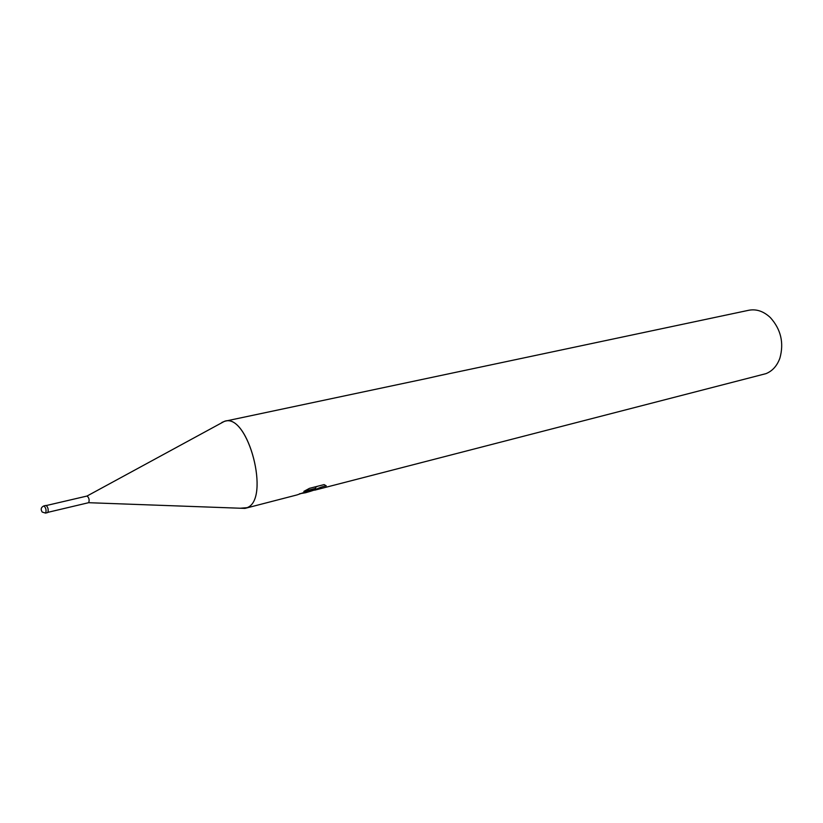 <?xml version="1.0" encoding="UTF-8"?>
<svg xmlns="http://www.w3.org/2000/svg" width="823" height="823" viewBox="0 0 823 823"><rect width="100%" height="100%" fill="white"/><g stroke="black" fill="none" stroke-linecap="round" stroke-linejoin="round"><path stroke-width="1.23" d="M88.442 502.709L88.74 502.637C89.584 499.87 89.018 497.668 87.043 496.032L86.878 496.104M88.606 502.699L244.915 508.398L240.295 508.223L247.065 507.678C270.849 499.366 247.918 412.138 224.453 421.325L220.399 423.526M314.623 489.942L310.652 491.249L313.656 489.613L305.549 492.74L299.541 493.769M245.388 508.285L297.031 494.921L315.765 488.317L303.862 491.382L309.479 488.337L324.097 484.593L326.247 485.827C321.67 486.784 317.822 488.234 314.695 490.169L765.976 373.642C772.427 371.039 777.066 365.875 779.895 358.139C784.113 342.893 780.934 329.375 770.369 317.596C763.621 311.279 756.44 308.831 748.807 310.261L224.926 421.211L221.871 422.446M244.915 508.398L247.065 507.678C270.582 499.52 248.433 413.331 224.926 421.211M315.312 486.846L315.765 488.317M315.466 487.339L317.688 486.239M305.549 492.74L310.652 491.259M47.549 512.575L47.837 512.503C48.639 509.54 48.032 507.174 46.016 505.425L45.872 505.487M45.368 513.079L45.697 513.017C46.5 510.044 45.893 507.678 43.876 505.919L43.732 505.98M46.438 505.507L87.032 496.043M87.043 496.032L224.453 421.325M314.695 490.169L314.293 488.841M48.032 512.297L88.596 502.699M46.016 505.425L43.876 505.919C41.016 507.266 40.461 509.324 42.21 512.071L45.563 513.079L47.693 512.564"/></g></svg>
